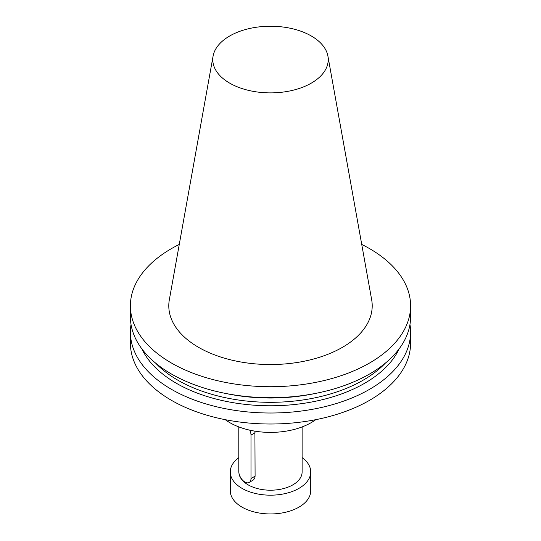 <?xml version="1.0" encoding="UTF-8"?>
<svg xmlns="http://www.w3.org/2000/svg" width="541" height="541" viewBox="0 0 541 541"><rect width="100%" height="100%" fill="white"/><g stroke="black" fill="none" stroke-linecap="round" stroke-linejoin="round"><path stroke-width="0.81" d="M225.266 419.681A57.474 33.184 0 0 0 229.857 422.677A57.474 33.184 0 0 0 315.734 419.681M249.759 430.156A8.622 4.977 60 0 1 250.99 435.113L250.99 478.521A8.622 4.977 60 0 1 249.205 482.464A8.622 4.977 60 0 1 242.564 480.158A8.622 4.977 60 0 1 238.797 471.482L238.797 428.073A8.622 4.977 60 0 1 238.885 426.923L238.885 426.923M250.99 478.521L255.088 476.154L254.906 431.15M255.088 476.154L254.764 478.061L253.614 479.806L249.205 482.464M238.96 473.172A31.615 18.252 0 0 0 240.427 477.581A31.615 18.252 0 0 0 248.15 484.858A31.615 18.252 0 0 0 260.748 489.314A31.615 18.252 0 0 0 280.252 489.314A31.615 18.252 0 0 0 300.573 477.581A31.615 18.252 0 0 0 302.115 471.948L302.115 426.923M238.797 457.645A40.23 23.229 0 0 0 230.27 471.948A40.23 23.229 0 0 0 270.5 495.177A40.23 23.229 0 0 0 310.73 471.948A40.23 23.229 0 0 0 302.115 457.578M310.73 471.948L310.73 490.721A40.23 23.229 180 0 1 270.5 513.95A40.23 23.229 180 0 1 230.27 490.721L230.27 471.948M179.267 244.437A140.099 80.886 0 0 0 130.401 305.821A140.099 80.886 0 0 0 270.5 386.707A140.099 80.886 0 0 0 410.599 305.821A140.099 80.886 0 0 0 369.564 248.623A140.099 80.886 0 0 0 361.733 244.437M327.92 56.122L371.667 299.761A101.708 58.719 180 0 1 314.22 358.839A101.708 58.719 180 0 1 198.581 347.342A101.708 58.719 180 0 1 169.333 299.761L213.08 56.122A57.725 33.326 180 0 1 251.193 28.152A57.725 33.326 180 0 1 311.318 35.99A57.725 33.326 180 0 1 327.92 56.122A57.725 33.326 180 0 1 295.312 89.65A57.725 33.326 180 0 1 229.682 83.125A57.725 33.326 180 0 1 213.08 56.122M141.918 348.938A133.194 76.896 0 0 0 270.5 405.77A133.194 76.896 0 0 0 399.082 348.938M130.401 305.821L130.401 316.823A140.099 80.886 0 0 0 270.5 397.703A140.099 80.886 0 0 0 410.599 316.823L410.599 305.821M131.03 324.472A140.099 80.886 0 0 0 130.401 332.127A140.099 80.886 0 0 0 171.436 389.324A140.099 80.886 0 0 0 324.113 406.859A140.099 80.886 0 0 0 410.599 332.127A140.099 80.886 0 0 0 409.97 324.472M410.599 332.127L410.599 343.129A140.099 80.886 180 0 1 324.113 417.855A140.099 80.886 180 0 1 171.436 400.32A140.099 80.886 180 0 1 130.401 343.129L130.401 332.127M250.99 435.113L255.088 432.746M155.652 363.146A131.118 75.699 0 0 0 177.786 380.147A131.118 75.699 0 0 0 385.348 363.146M316.296 393.26A131.118 75.699 180 0 1 224.704 393.26"/></g></svg>
